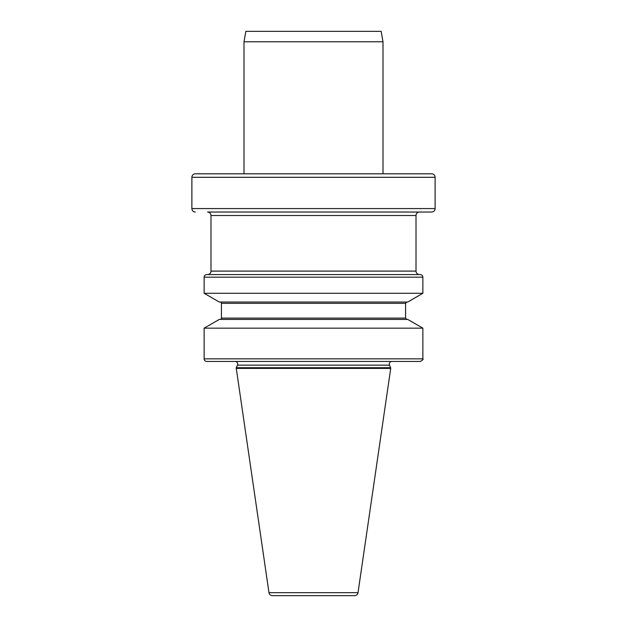 <?xml version="1.0" encoding="UTF-8"?>
<svg xmlns="http://www.w3.org/2000/svg" width="627" height="627" viewBox="0 0 627 627"><rect width="100%" height="100%" fill="white"/><g stroke="black" fill="none" stroke-linecap="round" stroke-linejoin="round"><path stroke-width="0.47" stroke-dasharray="3.13 2.35" d="M431.642 173.812L195.358 173.812M244.005 173.812L382.995 173.812M235.101 361.45L391.899 361.45L235.101 361.45M419.479 212.036L207.521 212.036M207.521 274.579L419.479 274.579M407.699 302.034L219.301 302.034M422.864 293.279L204.136 293.279M206.738 361.45L420.262 361.45M422.864 328.164L204.136 328.164M220.116 319.409L406.884 319.409L220.116 319.409M407.699 319.409L219.301 319.409M220.116 302.034L406.884 302.034L220.116 302.034M420.262 274.579L206.738 274.579M390.723 367.704L236.277 367.704M390.723 368.402L236.277 368.402M272.424 595.65L354.576 595.65M381.153 31.35L245.847 31.35M382.995 41.774L244.005 41.774M210.993 215.516L416.007 215.516M416.007 271.107L210.993 271.107M422.864 358.848L204.136 358.848M389.539 365.157L237.461 365.157M405.583 318.101L221.417 318.101M405.583 303.335L221.417 303.335M204.136 277.189L422.864 277.189M435.114 208.564L191.886 208.564M191.886 177.292L435.114 177.292M358.017 592.68L268.983 592.68"/><path stroke-width="0.94" d="M435.114 177.292L191.886 177.292A3.472 3.472 0 0 1 195.358 173.812L431.642 173.812A3.472 3.472 0 0 1 435.114 177.292L435.114 208.564A3.472 3.472 0 0 1 431.642 212.036L207.521 212.036A3.472 3.472 0 0 1 210.993 215.516L210.993 271.107L416.007 271.107A3.472 3.472 0 0 0 419.479 274.579L207.521 274.579A3.472 3.472 0 0 0 210.993 271.107M382.995 173.812L244.005 173.812L244.005 41.774L382.995 41.774L382.995 173.812M391.899 361.45A2.61 2.61 0 0 0 389.539 365.157L390.723 368.402L358.017 592.68A3.472 3.472 0 0 1 354.576 595.65L272.424 595.65A3.472 3.472 0 0 1 268.983 592.68L358.017 592.68M235.101 361.45A2.61 2.61 0 0 1 237.461 365.157L236.277 367.704L390.723 367.704M416.007 271.107L416.007 215.516A3.472 3.472 0 0 1 419.479 212.036L431.642 212.036M191.886 177.292L191.886 208.564A3.472 3.472 0 0 0 195.358 212.036M422.864 277.189L204.136 277.189A2.61 2.61 0 0 1 206.738 274.579L420.262 274.579A2.61 2.61 0 0 1 422.864 277.189L422.864 293.279L204.136 293.279L219.301 302.034L407.699 302.034L422.864 293.279M236.277 367.704L236.277 368.402L390.723 368.402M236.277 368.402L268.983 592.68M204.136 277.189L204.136 293.279M204.136 358.848L422.864 358.848C423.617 359.224 422.755 360.094 420.262 361.45L206.738 361.45A2.61 2.61 0 0 1 204.136 358.848L204.136 328.164L422.864 328.164L407.699 319.409L219.301 319.409L204.136 328.164M220.116 319.409A1.301 1.301 0 0 0 221.417 318.101L221.417 303.335L405.583 303.335L406.884 302.034M220.116 302.034A1.301 1.301 0 0 1 221.417 303.335M244.005 41.774L245.847 31.35L381.153 31.35L382.995 41.774M191.886 208.564L435.114 208.564M237.461 365.157L389.539 365.157M416.007 215.516L210.993 215.516M221.417 318.101L405.583 318.101L405.583 303.335M422.864 358.848L422.864 328.164M405.583 318.101L406.884 319.409"/></g></svg>

